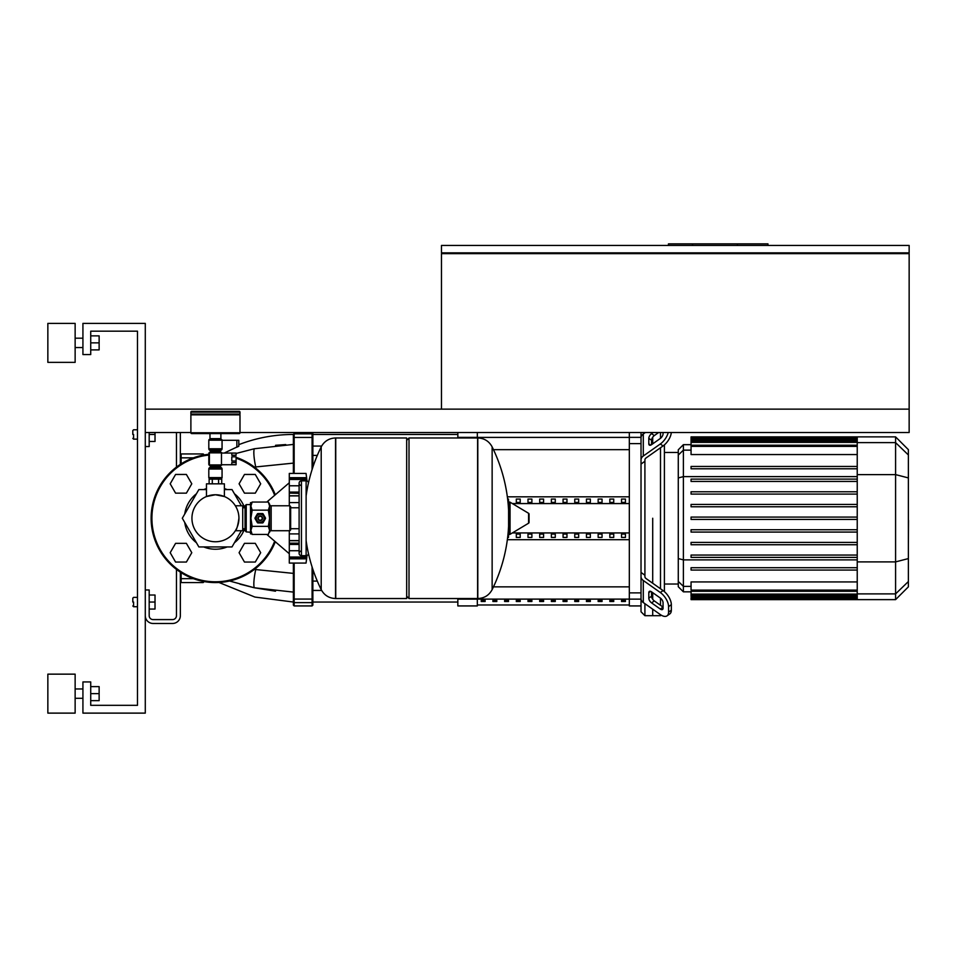 <?xml version="1.0" encoding="UTF-8"?>
<svg xmlns="http://www.w3.org/2000/svg" width="957" height="957" viewBox="0 0 957 957"><rect width="100%" height="100%" fill="white"/><g stroke="black" fill="none" stroke-linecap="round" stroke-linejoin="round"><path stroke-width="1.44" d="M239.992 432.516L909.15 432.516L909.15 409.129L145.285 409.129M145.285 432.516L190.886 432.516M908.372 253.629L908.372 252.851M442.254 252.851L442.254 253.629M441.476 252.851L909.15 252.851L909.15 245.447L441.476 245.447L441.476 252.851M909.15 409.129L909.15 253.629L441.476 253.629L441.476 409.129M767.969 245.447L767.969 243.879L668.441 243.879L668.441 245.447M737.416 245.447L737.416 243.879M692.593 245.447L692.593 243.879M133.585 434.466L133.585 439.143L133.585 434.466M132.808 434.466L132.808 430.566L132.808 434.466M155.022 432.516L155.022 434.466L149.184 434.466M155.022 434.466L155.022 441.476L149.184 441.476M133.585 602.049L133.585 606.726L133.585 602.049M132.808 602.049L132.808 598.149L132.808 602.049M149.184 595.027L155.022 595.027L155.022 602.049L149.184 602.049M155.022 602.049L155.022 609.059L149.184 609.059M256.273 518.251A3.972 3.972 0 0 1 260.256 514.28A3.972 3.972 0 0 1 264.228 518.251A3.972 3.972 0 0 1 260.256 522.223A3.972 3.972 0 0 1 256.273 518.251M257.911 518.251A2.333 2.333 0 0 1 260.256 515.919A2.333 2.333 0 0 1 262.589 518.251A2.333 2.333 0 0 1 260.256 520.596A2.333 2.333 0 0 1 257.911 518.251M258.306 518.251A1.95 1.95 0 0 1 260.256 516.302A1.95 1.95 0 0 1 262.206 518.251A1.95 1.95 0 0 1 260.256 520.201A1.95 1.95 0 0 1 258.306 518.251M246.224 504.614L246.224 531.889L245.052 530.728L245.052 505.786L246.224 504.614L250.507 504.614L252.158 502.054L250.901 506.097L250.901 504.219M246.224 531.889L250.901 532.283L250.901 506.097L252.158 510.153L250.901 518.251L252.158 526.35L250.901 530.405L252.158 534.449L268.355 534.449L269.611 530.405L268.355 534.449M289.875 530.728L289.875 505.786L290.653 506.564L290.653 529.939L289.875 530.728L271.166 530.728A1.555 1.555 0 0 0 269.611 532.283M289.875 505.786L271.166 505.786A1.555 1.555 0 0 1 269.611 504.219L269.611 530.405L268.355 526.35L269.611 518.251L268.355 510.153L269.611 506.097L268.355 502.054L252.158 502.054M252.158 510.153L268.355 510.153M252.158 526.35L268.355 526.35M257.409 522.678L254.993 518.503A5.264 5.264 0 0 1 254.993 518L257.409 513.825A5.264 5.264 0 0 1 257.84 513.574L262.661 513.574A5.264 5.264 0 0 1 263.091 513.825L265.508 518A5.264 5.264 0 0 1 265.508 518.503L263.091 522.678A5.264 5.264 0 0 1 262.661 522.929L257.84 522.929A5.264 5.264 0 0 1 257.409 522.678M406.677 440.304L409.01 437.971L477.603 437.971L477.603 598.532L477.806 437.971C484.278 438.222 489.051 441.189 492.137 446.883L492.137 589.632A161.35 161.35 0 0 0 508.586 526.183L508.586 533.025M409.01 437.971L409.01 598.532L477.806 598.532L477.806 437.971M508.586 503.478L508.586 510.32A161.35 161.35 0 0 0 492.137 446.883M508.586 533.48A0.969 0.969 0 0 0 510.057 534.317L528.575 523.216A0.969 0.969 0 0 0 529.054 522.378L529.054 514.124A0.969 0.969 0 0 0 528.575 513.287L510.057 502.186A0.969 0.969 0 0 0 508.586 503.023L508.586 533.48M409.01 598.532L406.677 596.199M335.536 598.532L406.677 598.532L406.677 437.971L335.74 437.971L335.74 598.532L335.536 437.971L335.536 598.532C329.076 598.281 324.291 595.314 321.205 589.632L321.205 446.883A161.35 161.35 0 0 0 306.12 495.882M299.11 507.772L290.653 507.772M299.11 528.731L290.653 528.731M301.443 550.993A2.333 2.333 0 0 0 299.11 553.325A2.333 2.333 0 0 0 301.443 555.67L301.443 480.833A2.333 2.333 0 0 0 299.11 483.177L299.11 553.325M301.443 485.51A2.333 2.333 0 0 1 299.11 483.177M306.934 555.527L306.049 563.075L289.289 563.075L289.289 557.106L306.049 557.106L306.096 555.67A2.333 2.333 0 0 0 308.453 553.481M306.635 480.893L306.049 479.397L306.096 480.833A2.333 2.333 0 0 1 308.453 483.022M245.052 507.772L242.719 507.772M245.052 528.731L242.719 528.731M206.473 496.527L215.433 494.757L206.473 496.527L206.473 483.835L224.393 483.835L224.393 496.527L215.433 494.757L224.393 496.527M235.35 505.786L242.719 505.786L242.719 530.728L235.35 530.728C236.618 530.011 237.815 525.848 238.939 518.251C235.111 502.15 235.111 502.15 238.939 518.251C235.111 502.15 235.111 502.15 238.939 518.251C237.815 525.848 236.618 530.011 235.35 530.728M215.433 494.757A23.506 23.506 0 0 0 191.938 518.251A23.506 23.506 0 0 0 215.433 541.758A23.506 23.506 0 0 0 238.939 518.251A23.506 23.506 0 0 0 215.433 494.757M209.128 483.835L209.128 479.158L221.737 479.158L221.737 483.835M212.287 479.158L212.287 483.835M218.579 479.158L218.579 483.835M236.092 460.999L236.092 462.578L236.092 460.999L231.797 460.999L231.797 456.8L236.092 456.8L236.092 460.999M236.092 464.671L231.797 464.671L231.797 462.578L236.092 462.578L236.092 464.671M236.092 455.221L231.797 455.221L231.797 453.128L236.092 453.128L236.092 455.221M221.474 452.852L221.474 464.935L209.392 464.935L209.392 452.852L221.474 452.852M221.94 464.743A1.328 1.328 0 0 1 220.732 465.521L210.133 465.521A1.328 1.328 0 0 1 208.805 464.193L208.805 453.594A1.328 1.328 0 0 1 210.133 452.266L220.732 452.266A1.328 1.328 0 0 1 221.94 453.056M208.805 448.761L222.06 448.761A1.555 1.555 0 0 1 221.282 450.113L209.583 450.113A1.555 1.555 0 0 1 208.805 448.761L208.805 440.184L222.06 440.184A0.778 0.778 0 0 0 221.282 439.407L209.583 439.407A0.778 0.778 0 0 0 208.805 440.184M210.373 452.266L210.373 451.465L220.505 451.465A1.555 1.555 0 0 1 221.282 450.113M210.373 451.465A1.555 1.555 0 0 0 209.583 450.113M209.583 467.674A1.555 1.555 0 0 0 208.805 469.026L222.06 469.026A1.555 1.555 0 0 0 221.282 467.674A1.555 1.555 0 0 1 220.505 466.334L210.373 466.334A1.555 1.555 0 0 1 209.583 467.674L221.282 467.674M221.282 478.38A0.778 0.778 0 0 0 222.06 477.603L208.805 477.603A0.778 0.778 0 0 0 209.583 478.38L221.282 478.38M239.202 411.354A0.778 0.778 0 0 1 239.992 412.132L239.992 414.082L190.886 414.082L190.886 412.132A0.778 0.778 0 0 1 191.663 411.354L239.202 411.354L191.663 411.354M215.433 439.407L210.205 439.407L209.978 438.629L220.888 438.629L220.66 439.407L215.433 439.407M191.663 433.569A0.778 0.778 0 0 1 190.886 432.779L239.992 432.779A0.778 0.778 0 0 1 239.202 433.569L191.663 433.569M239.202 414.082L239.992 414.86L190.886 414.86L190.886 432.779M184.737 522.462A30.983 30.983 0 0 0 196.436 542.727M203.733 546.937A30.983 30.983 0 0 0 227.132 546.937M234.429 542.727A30.983 30.983 0 0 0 244.585 528.731M241.355 530.728L232.001 546.937L198.865 546.937L182.309 518.251L198.865 489.565L206.473 489.565M224.393 489.565L232.001 489.565L241.355 505.786M244.585 507.772A30.983 30.983 0 0 0 234.429 493.776M227.132 489.565A30.983 30.983 0 0 0 224.393 488.596M206.473 488.596A30.983 30.983 0 0 0 203.733 489.565M196.436 493.776A30.983 30.983 0 0 0 184.737 514.041M251.799 502.664L250.507 502.664L250.507 533.839L251.799 533.839M306.934 480.976L306.563 477.687L306.934 480.976M306.527 477.364L306.36 475.976M306.18 561.986L306.36 560.539M306.049 557.034L289.289 557.034L289.289 557.811L306.132 557.811M289.289 557.034L289.289 544.437L299.11 544.437M299.11 543.169L289.289 543.169L289.289 540.729L299.11 540.729M289.289 544.437L289.289 543.409L299.11 543.409M299.11 540.597L289.289 540.597L289.289 530.728M289.289 505.786L289.289 495.905L299.11 495.905M299.11 495.786L289.289 495.786L289.289 492.077L299.11 492.077M299.11 493.094L289.289 493.094L299.11 493.345M289.289 492.077L289.289 479.469L306.049 479.469M306.049 473.428L306.563 477.687L289.289 477.687L289.289 473.428L306.049 473.428A323.693 323.693 0 0 1 307.018 481.012M306.563 480.45L306.049 479.397L289.289 479.469M289.289 563.075L306.049 563.075A323.693 323.693 0 0 0 307.018 555.491M289.289 479.397L289.289 478.691L289.289 479.397M306.132 478.691L289.289 478.691L289.289 477.687M275.305 494.781A64.31 64.31 0 0 0 236.092 457.35M215.433 582.562A64.31 64.31 0 0 1 151.122 518.251A64.31 64.31 0 0 1 208.805 454.288A64.31 64.31 0 0 0 151.122 518.251A64.31 64.31 0 0 0 275.305 541.734M186.388 474.457L191.783 483.799L186.388 493.154L175.586 493.154L170.19 483.799L175.586 474.457L186.388 474.457M186.388 543.349L191.783 552.703L186.388 562.058L175.586 562.058L170.19 552.703L175.586 543.349L186.388 543.349M255.28 543.349L260.687 552.703L255.28 562.058L244.478 562.058L239.083 552.703L244.478 543.349L255.28 543.349M255.28 474.457L260.687 483.799L255.28 493.154L244.478 493.154L239.083 483.799L244.478 474.457L255.28 474.457M908.372 493.381L908.372 506.145M908.372 507.437L908.372 514.687M908.372 520.369L908.372 515.596M908.528 520.369L908.372 544.066M644.91 575.241L644.91 461.274L641.023 464.061L641.023 572.442L644.91 575.241L644.91 576.592A3.9 2.751 0 0 0 646.059 578.542L663.057 590.577L660.306 592.515A11.687 5.85 54.7 0 1 668.572 606.63L671.336 604.68A11.687 5.85 -125.3 0 0 663.057 590.577M652.71 518.251L652.71 583.256L652.71 518.251M652.71 443.845L652.71 437.241L652.71 443.845M658.655 432.516L654.325 435.579A3.9 1.95 -54.7 0 0 651.561 440.28L651.561 444.658A3.9 1.95 125.3 0 1 649.313 445.077A3.9 1.95 125.3 0 1 648.81 443.845L648.81 438.33A3.9 1.95 125.3 0 1 651.561 433.629L653.153 432.516M663.057 432.516L663.057 433.772A3.9 1.95 125.3 0 1 660.306 438.473L651.561 444.658M648.81 598.173L648.81 592.658A3.9 1.95 54.7 0 1 649.313 591.426A3.9 1.95 54.7 0 1 651.561 591.857L651.561 596.223A3.9 1.95 -125.3 0 0 654.325 600.924L663.057 607.109L660.306 609.059L651.561 602.874A3.9 1.95 54.7 0 1 648.81 598.173L651.561 596.223M651.561 591.857L660.306 598.029A3.9 1.95 54.7 0 1 663.057 602.731L663.057 608.245A3.9 1.95 54.7 0 1 662.555 609.477A3.9 1.95 54.7 0 1 660.306 609.059M641.023 459.91A7.8 5.515 -0 0 1 643.295 456.01L660.306 443.988L663.057 445.938L646.059 457.96A3.9 2.751 180 0 0 644.91 459.91L644.91 461.274M645.353 432.516L643.295 433.964A7.8 5.515 180 0 0 641.023 437.863M668.225 432.516A11.687 5.85 125.3 0 1 660.306 443.988M663.057 445.938A11.687 5.85 -54.7 0 0 671.3 432.516M641.023 598.639A7.8 5.515 -0 0 0 643.295 602.539L660.306 614.561A11.687 5.85 54.7 0 0 667.053 615.841L669.816 613.892A11.687 5.85 -125.3 0 0 671.336 610.195L671.336 604.68M660.306 592.515L643.295 580.492A7.8 5.515 180 0 1 641.023 576.592M671.336 610.195L668.572 612.145A11.687 5.85 54.7 0 1 667.053 615.841L669.816 613.892A11.687 5.85 -125.3 0 1 668.153 614.466M668.572 612.145L668.572 606.63M629.323 432.516L629.323 605.937L641.023 605.937L641.023 599.142L641.023 611.786L644.91 615.686L644.91 603.688M641.023 432.516L641.023 437.361L641.023 432.516M660.497 614.705L660.497 615.686L652.71 615.686L652.71 609.19L652.71 615.686L644.91 615.686M652.71 599.261L652.71 592.658L652.71 599.261M660.497 432.516L660.497 438.33M660.497 447.744L660.497 588.758M660.497 598.173L660.497 605.291M664.397 591.629L664.397 444.873M691.062 519.424L857.233 519.424L691.062 519.424L691.062 517.079L857.233 517.079M691.062 532.08L857.233 532.08L691.062 532.08L691.062 529.747L857.233 529.747M691.062 544.736L857.233 544.736L691.062 544.736L691.062 542.404L857.233 542.404M691.062 557.393L857.233 557.393L691.062 557.393L691.062 555.06L857.233 555.06M678.274 581.425L678.274 586.725L683.394 591.833L683.394 444.67L678.274 449.79L678.274 581.425L683.394 586.366L691.062 586.366M857.233 590.11L691.062 590.11L691.062 581.94L857.233 581.94M691.062 570.061L857.233 570.061L691.062 570.061L691.062 567.716L857.233 567.716M895.585 436.882L895.585 599.632L908.372 586.844L908.372 449.658L895.585 436.882L857.233 436.882L857.233 599.632L691.062 599.632M857.233 596.534L691.062 596.534L691.062 594.106L691.062 595.278L857.233 595.278M857.233 597.981L691.062 597.981L691.062 599.154L691.062 597.706L857.233 597.706M857.233 591.282L691.062 591.282L691.062 594.106L857.233 594.106M857.233 491.766L691.062 491.766L691.062 494.099L857.233 494.099M857.233 504.423L691.062 504.423L691.062 506.767L857.233 506.767M857.233 466.454L691.062 466.454L691.062 468.786L857.233 468.786M857.233 479.11L691.062 479.11L691.062 481.443L857.233 481.443M857.233 454.563L691.062 454.563L691.062 441.225L691.062 442.397L857.233 442.397M857.233 445.232L691.062 445.232L691.062 446.393L857.233 446.393M857.233 441.225L691.062 441.225L691.062 437.361L691.062 438.521L857.233 438.521M857.233 438.796L691.062 438.796L691.062 439.969L857.233 439.969M691.062 437.361L857.233 437.361M590.349 601.51L590.349 600.386L586.45 600.386L586.45 601.51L590.349 601.51L590.349 600.386M586.45 601.51L586.45 600.386M602.049 601.51L602.049 600.386L598.149 600.386L598.149 601.51L602.049 601.51L602.049 600.386M598.149 601.51L598.149 600.386M508.514 601.51L508.514 600.386L504.614 600.386L504.614 601.51L508.514 601.51L508.514 600.386M504.614 601.51L504.614 600.386M531.889 601.51L531.889 600.386L528.001 600.386L528.001 601.51L531.889 601.51L531.889 600.386M528.001 601.51L528.001 600.386M613.736 601.51L613.736 600.386L609.836 600.386L609.836 601.51L613.736 601.51L613.736 600.386M609.836 601.51L609.836 600.386M578.662 601.51L578.662 600.386L574.762 600.386L574.762 601.51L578.662 601.51L578.662 600.386M574.762 601.51L574.762 600.386M566.963 601.51L566.963 600.386L563.075 600.386L563.075 601.51L566.963 601.51L566.963 600.386M563.075 601.51L563.075 600.386M520.201 601.51L520.201 600.386L516.302 600.386L516.302 601.51L520.201 601.51L520.201 600.386M516.302 601.51L516.302 600.386M543.588 600.386L539.688 600.386L539.688 601.51L543.588 601.51L543.588 600.386L543.588 601.51M539.688 601.51L539.688 600.386M496.815 601.51L496.815 600.386L492.915 600.386L492.915 601.51L496.815 601.51L496.815 600.386M492.915 601.51L492.915 600.386M555.275 600.386L551.376 600.386L551.376 601.51L555.275 601.51L555.275 600.386L555.275 601.51M551.376 601.51L551.376 600.386M485.127 601.51L485.127 600.386L481.227 600.386L481.227 601.51L485.127 601.51L485.127 600.386M481.227 601.51L481.227 600.386M625.423 601.51L625.423 600.386L621.536 600.386L621.536 601.51L625.423 601.51L625.423 600.386M621.536 601.51L621.536 600.386M629.323 599.142L641.023 599.142L641.023 437.361L629.323 437.361M508 534.066L508.514 537.439L507.641 537.439M508.514 534.066L508.514 537.439M551.376 499.064L551.376 502.437L551.376 499.064L555.275 499.064L555.275 502.437L551.376 502.437M555.275 499.064L555.275 502.437M621.536 499.064L621.536 502.437L621.536 499.064L625.423 499.064L625.423 502.437L621.536 502.437M625.423 499.064L625.423 502.437M551.376 534.066L555.275 534.066L555.275 537.439L551.376 537.439L551.376 534.066L551.376 537.439M555.275 534.066L555.275 537.439M609.836 499.064L609.836 502.437L609.836 499.064L613.736 499.064L613.736 502.437L609.836 502.437M613.736 499.064L613.736 502.437M621.536 534.066L625.423 534.066L625.423 537.439L621.536 537.439L621.536 534.066L621.536 537.439M625.423 534.066L625.423 537.439M598.149 499.064L598.149 502.437L598.149 499.064L602.049 499.064L602.049 502.437L598.149 502.437M602.049 499.064L602.049 502.437M609.836 534.066L613.736 534.066L613.736 537.439L609.836 537.439L609.836 534.066L609.836 537.439M613.736 534.066L613.736 537.439M586.45 499.064L586.45 502.437L586.45 499.064L590.349 499.064L590.349 502.437L586.45 502.437M590.349 499.064L590.349 502.437M598.149 534.066L602.049 534.066L602.049 537.439L598.149 537.439L598.149 534.066L598.149 537.439M602.049 534.066L602.049 537.439M574.762 499.064L574.762 502.437L574.762 499.064L578.662 499.064L578.662 502.437L574.762 502.437M578.662 499.064L578.662 502.437M586.45 534.066L590.349 534.066L590.349 537.439L586.45 537.439L586.45 534.066L586.45 537.439M590.349 534.066L590.349 537.439M563.075 499.064L563.075 502.437L563.075 499.064L566.963 499.064L566.963 502.437L563.075 502.437M566.963 499.064L566.963 502.437M574.762 534.066L578.662 534.066L578.662 537.439L574.762 537.439L574.762 534.066L574.762 537.439M578.662 534.066L578.662 537.439M563.075 534.066L566.963 534.066L566.963 537.439L563.075 537.439L563.075 534.066L563.075 537.439M566.963 534.066L566.963 537.439M539.688 499.064L539.688 502.437L539.688 499.064L543.588 499.064L543.588 502.437L539.688 502.437M543.588 499.064L543.588 502.437M528.001 499.064L528.001 502.437L528.001 499.064L531.889 499.064L531.889 502.437L528.001 502.437M531.889 499.064L531.889 502.437M539.688 534.066L543.588 534.066L543.588 537.439L539.688 537.439L539.688 534.066L539.688 537.439M543.588 534.066L543.588 537.439M528.001 534.066L531.889 534.066L531.889 537.439L528.001 537.439L528.001 534.066L528.001 537.439M531.889 534.066L531.889 537.439M516.302 499.064L516.302 502.437L516.302 499.064L520.201 499.064L520.201 502.437L516.302 502.437M520.201 499.064L520.201 502.437M507.641 499.064L508.514 499.064L508 502.437M508.514 499.064L508.514 502.437M516.302 534.066L520.201 534.066L520.201 537.439L516.302 537.439L516.302 534.066L516.302 537.439M520.201 534.066L520.201 537.439M512.366 532.941L629.323 532.941M512.366 503.573L629.323 503.573M507.354 496.815L629.323 496.815M507.354 539.688L629.323 539.688M457.841 598.532L457.841 605.937L477.328 605.937L477.328 598.532M457.841 432.516L457.841 437.971M477.328 437.971L477.328 432.516M312.09 432.516L312.09 437.433L312.867 437.505L312.867 467.172L312.867 455.412L317.305 455.412M321.648 446.058L312.867 446.058L312.867 432.516L312.867 434.466L457.841 434.466M321.648 590.445L312.867 590.445L312.867 585.768M238.819 440.304L238.819 446.213L238.819 440.304L222.06 440.304M236.869 440.304L236.869 447.218L238.7 446.177L224.213 453.056M238.161 446.632L238.772 446.273M312.867 437.505L312.867 434.645A0.778 0.778 0 0 0 312.09 433.868L294.158 433.868L294.158 432.516M457.841 602.049L312.867 602.049L312.867 605.159L312.867 569.343M238.819 444.646C256.38 437.887 274.563 434.49 293.38 434.466L293.38 473.428M293.38 563.075L293.38 605.159L293.38 592.096L254.299 587.765L239.968 584.141M254.383 467.088L293.38 463.116L293.38 444.419L254.299 448.749L236.092 453.474M293.38 434.466L293.38 444.419M202.968 455.173L202.968 453.953A0.778 0.778 0 0 1 203.745 454.731L203.745 454.731A0.778 0.778 0 0 0 202.968 453.953A0.778 0.778 0 0 1 203.745 454.731A0.778 0.778 0 0 0 202.968 453.953L181.136 453.953A0.778 0.778 0 0 0 180.359 454.731A0.778 0.778 0 0 1 181.136 453.953A0.778 0.778 0 0 0 180.359 454.731A0.778 0.778 0 0 1 181.136 453.953A0.778 0.778 0 0 0 180.359 454.731A0.778 0.778 0 0 1 181.136 453.953L181.136 457.841L180.359 457.841M203.745 581.485L203.745 581.772A0.778 0.778 0 0 1 202.968 582.562A0.778 0.778 0 0 0 203.745 581.772A0.778 0.778 0 0 1 202.968 582.562A0.778 0.778 0 0 0 203.745 581.772A0.778 0.778 0 0 1 202.968 582.562L181.136 582.562A0.778 0.778 0 0 1 180.359 581.772A0.778 0.778 0 0 0 181.136 582.562A0.778 0.778 0 0 1 180.359 581.772A0.778 0.778 0 0 0 181.136 582.562A0.778 0.778 0 0 1 180.359 581.772A0.778 0.778 0 0 0 181.136 582.562L181.136 572.645M293.38 573.387L254.383 569.415M275.58 445.292L285.748 444.574M255.71 468.129L255.71 466.86A19.487 3.541 -102.7 0 1 254.299 448.749M275.508 591.199L254.299 587.765A19.487 3.541 -77.3 0 1 255.71 569.642L255.71 568.386M229.513 580.995L254.299 587.765M145.285 589.967L149.184 589.967L149.184 615.686A3.9 3.9 0 0 0 153.072 619.586L172.559 619.586A3.9 3.9 0 0 0 176.459 615.686L176.459 569.403M176.459 467.1L176.459 432.516M180.359 572.154L180.359 615.686A7.8 7.8 0 0 1 172.559 623.474L153.072 623.474A7.8 7.8 0 0 1 145.285 615.686M180.359 432.516L180.359 464.36M149.184 432.516L149.184 446.548L145.285 446.548M75.136 342.869L75.136 362.356L47.85 362.356L47.85 323.382L75.136 323.382L75.136 342.869M75.136 693.634L75.136 713.121L47.85 713.121L47.85 674.147L75.136 674.147L75.136 693.634M90.724 700.644L99.133 700.644L99.133 686.612L90.724 686.612M90.724 693.634L99.133 693.634M90.724 349.891L99.133 349.891L99.133 335.859L90.724 335.859M90.724 342.869L99.133 342.869M145.285 323.382L145.285 713.121L82.924 713.121L82.924 681.934L90.724 681.934L90.724 705.321L137.485 705.321L137.485 331.182L90.724 331.182L90.724 354.568L82.924 354.568L82.924 323.382L145.285 323.382M271.166 530.728L271.166 505.786M528.575 523.216L528.575 513.287M510.057 534.317L510.057 502.186M301.443 555.67L306.12 555.67L306.12 480.833L301.443 480.833M239.992 412.132L190.886 412.132M289.289 558.828L306.563 558.828M289.289 550.718L299.11 550.718M289.289 533.91L299.11 533.91M289.289 502.592L299.11 502.592M289.289 485.785L299.11 485.785M151.912 518.251A63.521 63.521 0 0 0 274.671 541.195A63.521 63.521 0 0 1 151.912 518.251A63.521 63.521 0 0 1 208.805 455.077M236.092 458.176A63.521 63.521 0 0 1 274.671 495.319M650.652 445.149L648.81 443.845M651.561 440.28L648.81 438.33M654.325 435.579L651.561 433.629M650.652 591.354L648.81 592.658M654.325 600.924L651.561 602.874M643.295 456.01L643.295 433.964M643.295 602.539L643.295 580.492M857.233 559.881L683.394 559.881L678.274 558.565M857.233 476.622L683.394 476.622L678.274 477.938M678.274 455.077L683.394 450.137L691.062 450.137M857.233 442.613L895.585 442.613L908.372 454.958M857.233 474.612L895.585 474.612L908.372 477.914M908.372 581.545L895.585 593.89L857.233 593.89M857.233 561.891L895.585 561.891L908.372 558.589M493.477 586.856L629.323 586.856M629.323 599.106L477.328 599.106M629.323 449.658L493.477 449.658M477.328 437.397L629.323 437.397M641.023 592.885L629.323 592.885M629.323 443.617L641.023 443.617M457.841 599.142L477.328 599.142M477.328 437.361L457.841 437.361M312.09 566.939L312.09 599.07L312.867 598.998M294.158 473.428L294.158 437.433L312.09 437.433L312.09 469.564M312.867 601.857A0.778 0.778 180 0 1 312.09 602.635L312.09 605.937L312.867 605.159M294.158 599.07L312.09 599.07L312.09 602.635L294.158 602.635L294.158 563.075M293.38 437.505L294.158 437.433L294.158 433.868A0.778 0.778 0 0 0 293.38 434.645M293.38 601.857A0.778 0.778 0 0 0 294.158 602.635L294.158 605.937L293.38 605.159M203.745 581.772A0.778 0.778 0 0 1 202.968 582.562A0.778 0.778 0 0 0 203.745 581.772M202.968 581.342L202.968 582.562M180.359 578.662L193.386 578.662M181.136 463.858L181.136 457.841L193.386 457.841M132.808 438.354L133.585 439.143L137.485 439.143M137.485 429.789L133.585 429.789L132.808 430.566M132.808 605.937L133.585 606.726L137.485 606.726M137.485 597.371L133.585 597.371L132.808 598.149M269.611 504.219L268.355 502.054M250.901 532.283L252.158 534.449M492.137 589.632C489.051 595.314 484.278 598.281 477.806 598.532M306.12 540.621A161.35 161.35 0 0 0 321.205 589.632M321.205 446.883C324.291 441.189 329.076 438.222 335.536 437.971M210.373 478.38L210.373 479.158M220.505 478.38L220.505 479.158M221.474 464.743L236.092 464.743M221.474 453.056L236.092 453.056M208.805 469.026L208.805 477.603M210.373 465.521L210.373 466.334M220.505 465.521L220.505 466.334M220.505 452.266L220.505 451.465M222.06 469.026L222.06 477.603M222.06 448.761L222.06 440.184M209.978 433.569L209.978 438.629M191.663 414.082L190.886 414.86M239.992 414.86L239.992 432.779M220.888 433.569L220.888 438.629M266.812 534.449L289.289 553.72M266.812 502.054L289.289 482.783M664.397 452.47L678.274 452.47M661.096 615.088L660.497 615.686M691.062 591.833L683.394 591.833M664.397 584.033L678.274 584.033M857.233 599.154L691.062 599.154M691.062 444.67L683.394 444.67M857.233 436.882L691.062 436.882M895.585 599.632L857.233 599.632M477.328 604.968L629.323 604.968M317.305 581.09L312.867 581.09M312.09 605.937L294.158 605.937M293.38 602.049L254.897 597.06L218.95 582.466M75.136 347.547L82.924 347.547M75.136 698.311L82.924 698.311M75.136 688.956L82.924 688.956M75.136 338.192L82.924 338.192"/></g></svg>
